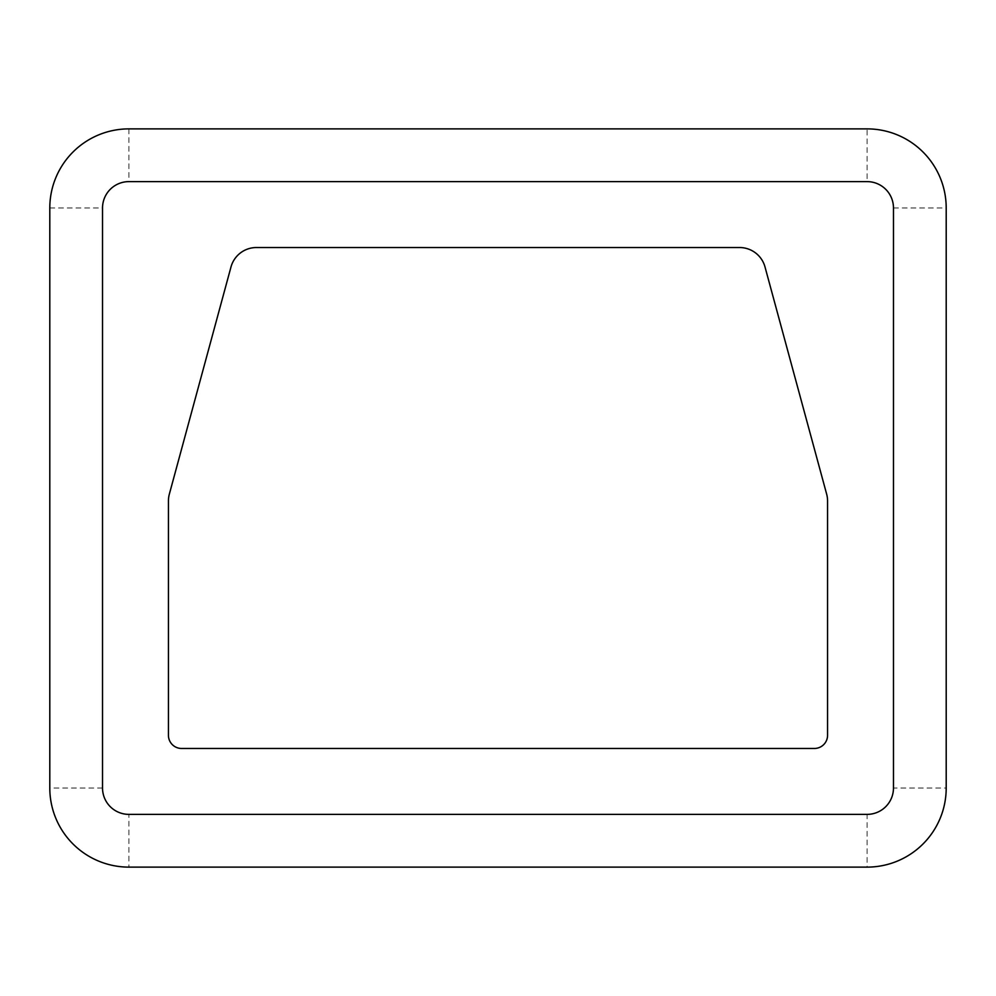 <?xml version="1.0" encoding="UTF-8"?>
<svg xmlns="http://www.w3.org/2000/svg" width="996" height="996" viewBox="0 0 996 996"><rect width="100%" height="100%" fill="white"/><g stroke="black" fill="none" stroke-linecap="round" stroke-linejoin="round"><path stroke-width="0.75" stroke-dasharray="4.98 3.74" d="M867.105 814.379A26.369 26.369 0 0 0 893.474 788.023L893.474 207.977A26.369 26.369 0 0 0 867.105 181.621L128.895 181.621A26.369 26.369 0 0 0 102.526 207.977L102.526 788.023A26.369 26.369 0 0 0 128.895 814.379L867.105 814.379A26.369 26.369 0 0 0 893.474 788.023L893.474 207.977A26.369 26.369 0 0 0 867.105 181.621L128.895 181.621A26.369 26.369 0 0 0 102.526 207.977L102.526 788.023A26.369 26.369 0 0 0 128.895 814.379L867.105 814.379L867.105 867.118A79.095 79.095 0 0 0 946.2 788.023L893.474 788.023M230.985 266.99L169.357 494.091A26.369 26.369 0 0 0 168.436 501L168.436 735.285A13.185 13.185 0 0 0 181.621 748.469L814.379 748.469A13.185 13.185 0 0 0 827.564 735.285L827.564 500.988A26.369 26.369 0 0 0 826.643 494.091L765.015 266.99A26.369 26.369 0 0 0 739.567 247.531L256.433 247.531A26.369 26.369 0 0 0 230.985 266.99M893.474 207.977L946.2 207.977A79.095 79.095 0 0 0 867.105 128.882L128.895 128.882A79.095 79.095 0 0 0 49.8 207.977L49.8 788.023A79.095 79.095 0 0 0 128.895 867.118L867.105 867.118A79.095 79.095 0 0 0 946.2 788.023L946.2 207.977A79.095 79.095 0 0 0 867.105 128.882L867.105 181.621M102.526 788.023L49.8 788.023A79.095 79.095 0 0 0 128.895 867.118L128.895 814.379M128.895 128.882L128.895 181.621M49.8 207.977L102.526 207.977"/><path stroke-width="1.49" d="M867.105 814.379A26.369 26.369 0 0 0 893.474 788.023L893.474 207.977A26.369 26.369 0 0 0 867.105 181.621L128.895 181.621A26.369 26.369 0 0 0 102.526 207.977L102.526 788.023A26.369 26.369 0 0 0 128.895 814.379L867.105 814.379M230.985 266.99L169.357 494.091A26.369 26.369 0 0 0 168.436 501L168.436 735.285A13.185 13.185 0 0 0 181.621 748.469L814.379 748.469A13.185 13.185 0 0 0 827.564 735.285L827.564 500.988A26.369 26.369 0 0 0 826.643 494.091L765.015 266.99A26.369 26.369 0 0 0 739.567 247.531L256.433 247.531A26.369 26.369 0 0 0 230.985 266.99M867.105 867.118A79.095 79.095 0 0 0 946.2 788.023L946.2 207.977A79.095 79.095 0 0 0 867.105 128.882L128.895 128.882A79.095 79.095 0 0 0 49.8 207.977L49.8 788.023A79.095 79.095 0 0 0 128.895 867.118L867.105 867.118"/></g></svg>
